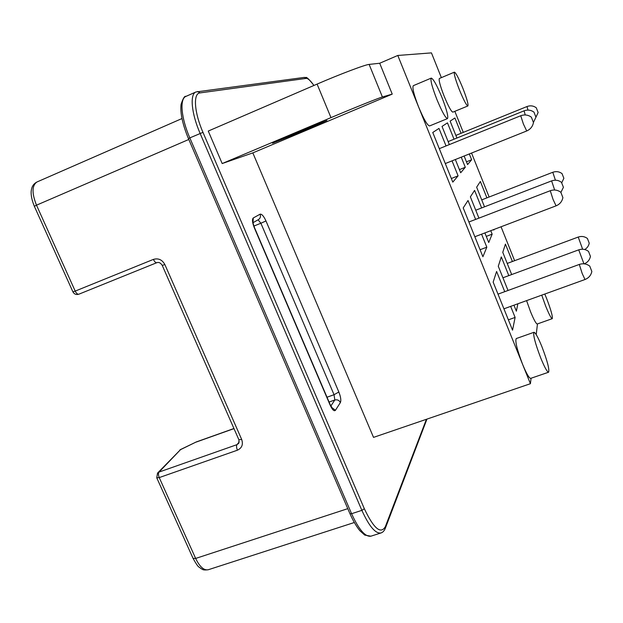 <?xml version="1.0" encoding="UTF-8"?>
<svg xmlns="http://www.w3.org/2000/svg" width="623" height="623" viewBox="0 0 623 623"><rect width="100%" height="100%" fill="white"/><g stroke="black" fill="none" stroke-linecap="round" stroke-linejoin="round"><path stroke-width="0.93" d="M454.408 72.151L439.371 78.475C438.569 79.962 440.157 85.865 444.152 96.183C448.373 106.354 451.27 111.673 452.851 112.14L467.881 105.957C468.519 104.454 466.861 98.582 462.897 88.341C458.738 78.179 455.904 72.782 454.408 72.151C453.746 73.584 455.413 79.479 459.408 89.829C463.621 100.054 466.44 105.427 467.881 105.957M431.256 78.109L413.337 85.663C412.083 87.555 413.859 94.688 418.64 107.055C423.765 119.219 427.417 125.519 429.582 125.939L447.493 118.596C448.513 116.68 446.652 109.586 441.902 97.32C436.863 85.18 433.312 78.771 431.256 78.109C430.205 79.923 432.082 87.041 436.887 99.47C441.987 111.704 445.523 118.082 447.493 118.596M514.621 260.687L501.048 226.772M489.133 197L471.541 153.048M463.271 132.388L454.837 111.322M441.357 77.641L431.451 52.885L397.793 55.463L530.414 383.706L531.061 378.239M533.981 332.293L516.226 338.569C514.972 341.256 517.098 349.853 522.604 364.362C526.435 373.582 529.129 378.247 530.687 378.371L548.598 372.219C549.572 369.439 547.321 360.881 541.854 346.536C538.062 337.292 535.437 332.542 533.981 332.293C532.961 334.901 535.227 343.491 540.764 358.054C544.58 367.321 547.196 372.048 548.598 372.219M536.208 334.59L537.462 323.921M526.583 300.629L530.477 311.578C533.794 319.654 536.053 323.796 537.244 323.999L552.258 318.665C552.85 316.585 550.911 309.709 546.441 298.035L544.79 294.048M512.402 261.512L505.432 244.115L502.777 252.338L511.693 274.556M508.804 275.623L501.297 256.917L498.283 266.247L508.033 290.474M513.952 305.192L516.366 311.189L517.861 303.775M504.739 291.673L496.593 271.457L493.151 282.118L512.542 330.151L515.112 317.426L510.658 306.384M475.629 219.405L468.021 200.497L463.208 207.918L482.911 256.746L486.82 247.191L481.587 234.186M481.626 207.942L474.578 190.389L470.373 196.868L478.931 218.143M484.881 232.924L488.736 242.511L492.154 234.155L490.76 230.689M486.906 197.865L480.349 181.488L476.642 187.204L484.515 206.82M493.65 229.591L493.829 230.051L494.086 229.428M461.043 133.291L454.907 117.988L450.125 121.119L456.916 138.033M464.127 156.015L467.569 164.589L471.642 159.753L469.314 153.943M454.019 139.202L447.462 122.863L442.026 126.422L449.339 144.598M455.351 159.527L460.677 172.766L465.295 167.283L461.238 157.175M446.037 145.93L438.981 128.408L432.759 132.489L452.796 182.126L458.084 175.842L452.049 160.851M541.737 295.146L545.678 306.127C548.988 314.241 551.184 318.423 552.258 318.665M379.695 63.25L392.233 94.12L382.405 96.978C378.963 97.889 354.012 107.896 330.977 117.63L317.091 84.097C340.127 74.121 365.389 64.605 369.127 64.41L379.695 63.25L397.793 55.463M317.091 84.097L208.269 131.056L222.177 163.553L252.829 152.884L373.527 437.385L530.414 383.706M330.977 117.63L222.177 163.553M392.233 94.12L252.829 152.884M306.617 129.568L326.943 120.48L292.514 134.233L272.524 143.189L306.617 129.568M193.146 558.551C199.064 569.072 198.566 566.159 200.692 568.417C202.864 569.266 202.195 570.489 208.284 569.741C203.955 570.613 199.742 566.844 195.653 558.442L159.231 477.592L237.41 450.195C241.919 448.062 243.352 444.495 241.701 439.495L164.854 264.534C162.167 259.698 158.351 257.977 153.406 259.394L75.204 291.097L36.5 205.185L34.335 206.275L72.938 291.907L75.204 291.097C76.38 293.417 77.602 294.453 78.864 294.196L156.731 262.719M237.41 450.195C236.429 447.688 236.281 445.842 236.966 444.651L159.052 472.063L157.541 473.091L156.755 477.825L159.231 477.592C158.265 475.139 158.203 473.293 159.052 472.063L180.506 449.658L196.268 441.941L233.944 428.523M157.814 472.81L180.506 449.658M587.434 238.531L589.226 243.172L587.434 238.531M588.54 251.458L590.448 256.403L588.54 251.458M515.112 317.426L508.376 319.84M589.794 266.2L591.842 271.496L589.794 266.2M486.82 247.191L480.076 249.73M562.896 197.608L560.825 192.266L562.896 197.608M492.154 234.155L486.267 236.39M563.41 187.305L561.471 182.321L563.41 187.305M563.862 178.287L562.039 173.622L563.862 178.287L561.744 182.788M471.642 159.753L466.456 161.816M538.124 112.506L536.271 107.771L538.124 112.506L535.959 117.163M465.295 167.283L459.408 169.62M535.951 117.202L533.973 112.156L535.951 117.202L533.452 122.381M458.084 175.842L451.332 178.513M533.467 122.567L531.357 117.155L533.467 122.567M382.405 96.978L369.127 64.41M313.891 85.476C310.589 80.655 307.996 78.296 306.134 78.405L200.045 92.905C192.998 93.286 194.166 112.218 202.973 132.356L364.346 508.75C373.769 528.561 380.77 534.526 385.349 526.653L426.42 419.295M260.11 214.187C261.785 213.868 263.739 216.134 265.974 220.963L338.834 391.999C340.742 396.882 341.264 400.394 340.399 402.536L335.447 410.284C334.123 411.562 332.347 409.833 330.135 405.114L254.324 227.8C252.299 222.606 251.949 219.327 253.281 217.964L260.11 214.187C260.881 216.446 260.352 218.237 258.514 219.569L258.304 219.685M385.349 526.653L385.31 528.304M306.134 78.405L304.351 77.408M200.045 92.905L197.577 91.503M313.953 85.452C304.522 73.475 306.438 78.817 304.538 77.377L195.949 91.97C189.657 94.19 191.393 113.425 200.131 133.439L361.87 510.354C369.089 526.264 375.435 533.81 380.926 532.984C382.888 532.392 384.399 530.703 385.458 527.922L426.95 419.108M202.973 132.356L189.82 137.893C181.083 117.934 179.494 98.691 185.95 96.394L195.949 91.97M364.346 508.75L361.87 510.354L351.59 513.71L189.82 137.893L188.426 138.602C182.5 124.195 180.055 112.771 181.091 104.314C183.053 98.356 184.665 95.716 185.95 96.394M380.926 532.984L370.872 536.193C365.242 537.057 358.817 529.566 351.59 513.71L349.939 513.671L188.426 138.602M188.792 139.466L36.5 205.185C31.734 193.169 31.89 185.436 36.959 181.986L181.963 118.557M156.794 477.911L193.099 558.434L195.653 558.442L347.782 508.656M340.399 402.536C339.153 400.239 337.284 399.39 334.816 399.997L329.069 402.03M327.013 397.217L334.045 394.717L334.816 399.997L330.829 406.04M233.991 428.616L196.152 442.089M239.271 441.863L236.966 444.651L238.78 443.288L238.936 439.869M335.447 410.284L331.677 407.481M330.135 405.114L330.198 404.677M253.281 217.964L253.016 222.115M265.974 220.963L260.889 223.236L258.093 219.81M253.896 226.056L260.889 223.236L334.045 394.717L338.834 391.999M153.406 259.394C154.566 261.777 155.703 262.875 156.801 262.696L156.879 262.657M164.854 264.534L162.253 265.429L238.889 439.776L241.701 439.495M582.63 249.231L578.222 237.052L507.223 263.436M583.946 263.817L578.72 249.846L502.925 277.788M503.929 308.813L585.005 279.509L582.232 273.606L579.297 264.44L498.003 294.134M468.885 221.998L550.265 190.716L553.045 199.399L556.074 205.839C559.781 204.274 562.055 201.541 562.888 197.639M475.738 210.216L551.612 180.888L554.649 189.999M481.727 199.882L552.788 172.275L555.42 180.203M455.857 135.401L526.98 106.541L527.985 110.084M524.091 110.832L525.228 114.951M439.285 148.663L520.735 115.738L523.375 123.954L526.7 130.962M370.872 536.193L364.72 535.079L359.814 530.648C356.403 526.443 353.109 520.789 349.939 513.671M34.335 206.275C30.106 195.848 31.072 190.529 31.703 188.528C32.38 185.662 34.133 183.481 36.959 181.986M208.284 569.741L354.285 522.518M179.977 449.822L196.268 441.941M331.498 407.816L332.526 408.423L330.245 404.786L254.511 227.66C253.234 224.148 252.759 222.037 253.086 221.352L252.681 222.504M253.063 222.668L258.514 219.569M72.938 291.907C74.269 294.22 76.24 294.983 78.864 294.196L156.801 262.696C158.873 261.987 160.695 262.898 162.253 265.429M584.74 249.535C587.193 248.016 588.688 245.898 589.226 243.172M578.222 237.052C581.547 235.953 584.623 236.429 587.442 238.492M584.234 263.848C587.614 262.408 589.677 259.931 590.448 256.403M578.72 249.846C582.271 248.678 585.542 249.2 588.548 251.412M585.005 279.509C588.712 278.022 590.993 275.35 591.842 271.496M579.297 264.44C583.089 263.202 586.593 263.77 589.81 266.146M474.843 236.748L556.074 205.839M550.265 190.716C554.073 189.408 557.585 189.922 560.825 192.266M560.918 192.375L563.402 187.328M551.612 180.888C555.163 179.658 558.449 180.133 561.471 182.321M552.788 172.275C556.121 171.115 559.213 171.559 562.047 173.607M526.98 106.541C530.321 105.318 533.42 105.731 536.278 107.771M448.132 141.585L524.068 110.832C527.626 109.531 530.936 109.975 533.981 112.148M445.297 163.553L526.676 130.986C530.391 129.35 532.649 126.547 533.459 122.575M520.735 115.738C524.55 114.352 528.094 114.827 531.357 117.155"/></g></svg>
